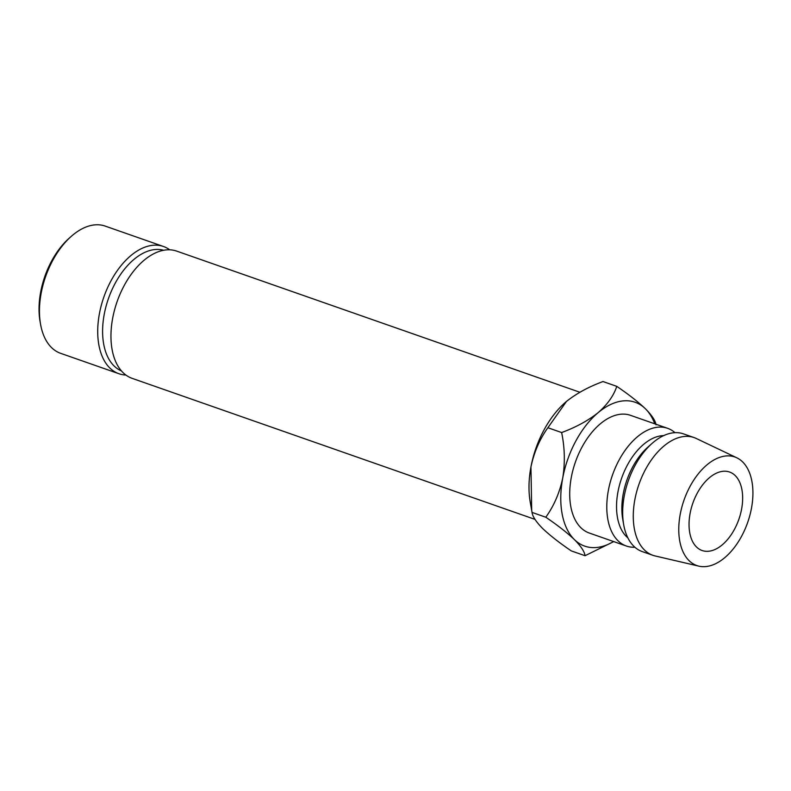 <?xml version="1.0" encoding="UTF-8"?>
<svg xmlns="http://www.w3.org/2000/svg" width="791" height="791" viewBox="0 0 791 791"><rect width="100%" height="100%" fill="white"/><g stroke="black" fill="none" stroke-linecap="round" stroke-linejoin="round"><path stroke-width="1.19" d="M163.44 246.485L105.183 226.088A67.403 39.54 109.3 0 0 95.049 224.852A67.403 39.54 109.3 0 0 71.239 236.38A67.403 39.54 109.3 0 0 40.529 324.112A67.403 39.54 109.3 0 0 60.64 353.33L118.907 373.718A67.403 39.54 -70.7 0 1 101.327 305.237A67.403 39.54 -70.7 0 1 153.316 245.24A67.403 39.54 -70.7 0 1 163.44 246.485A67.403 39.54 -70.7 0 1 169.709 249.808M163.648 250.272A63.942 37.503 109.3 0 0 155.333 249.501A63.942 37.503 109.3 0 0 106.33 305.296A63.942 37.503 109.3 0 0 121.418 370.89M741.582 509.177A41.577 24.383 -70.7 0 1 702.111 550.516A41.577 24.383 -70.7 0 1 690.108 513.369A41.577 24.383 -70.7 0 1 729.579 472.029A41.577 24.383 -70.7 0 1 741.582 509.177M579.882 392.257L176.69 251.113A67.403 39.54 109.3 0 0 166.555 249.877A67.403 39.54 109.3 0 0 114.566 309.864A67.403 39.54 109.3 0 0 132.146 378.355L535.013 519.39M674.99 432.667A62.36 36.584 109.3 0 0 667.594 428.307L630.516 415.334A62.36 36.584 109.3 0 0 571.31 477.339A62.36 36.584 109.3 0 0 589.315 533.045L626.383 546.027A62.36 36.584 109.3 0 0 634.886 547.234M667.594 428.307A62.36 36.584 109.3 0 0 608.388 490.321A62.36 36.584 109.3 0 0 626.383 546.027M663.669 435.614A55.429 32.52 109.3 0 0 617.969 491.824A55.429 32.52 109.3 0 0 627.876 537.87M736.826 457.811L696.228 438.461A62.36 36.584 109.3 0 0 694.083 437.581L683.483 433.873A62.36 36.584 109.3 0 0 652.081 443.395L647.987 447.024A55.429 32.52 109.3 0 0 623.268 493.673A55.429 32.52 109.3 0 0 622.725 519.173L623.664 524.562A62.36 36.584 109.3 0 0 642.272 551.594L652.872 555.302A62.36 36.584 109.3 0 0 655.096 555.944L698.898 566.148A57.516 33.736 109.3 0 0 751.45 508.366A57.516 33.736 109.3 0 0 736.826 457.811A57.516 33.736 109.3 0 0 680.24 514.18A57.516 33.736 109.3 0 0 698.898 566.148M652.081 443.395A62.36 36.584 109.3 0 0 624.277 495.878A62.36 36.584 109.3 0 0 623.664 524.562M694.083 437.581A62.36 36.584 109.3 0 0 634.866 499.586A62.36 36.584 109.3 0 0 652.872 555.302M562.727 478.041A76.223 44.711 -70.7 0 1 598.204 412.605A76.223 44.711 -70.7 0 1 645.397 408.749C638.159 401.868 628.608 394.402 616.753 386.354C613.806 395.51 607.626 404.26 598.204 412.605C588.188 420.594 575.996 427.239 561.64 432.548C564.804 447.815 565.17 462.982 562.727 478.041C559.573 492.872 553.927 505.933 545.79 517.225C557.536 525.194 567.088 532.659 574.434 539.63A76.223 44.711 -70.7 0 1 562.727 478.041M613.579 541.538A76.223 44.711 -70.7 0 1 574.434 539.63C580.99 546.265 584.529 551.634 585.053 555.717L613.737 541.598M654.78 423.828A76.223 44.711 109.3 0 0 645.397 408.749C651.992 415.463 655.531 420.822 656.016 424.846M585.053 555.717L571.3 550.902C559.553 542.942 550.012 535.477 542.656 528.507C536.11 521.862 532.57 516.503 532.036 512.41L530.207 501.969A76.223 44.711 -70.7 0 1 530.949 466.917A76.223 44.711 -70.7 0 1 564.932 402.767A76.223 44.711 -70.7 0 1 566.425 401.482C576.451 393.483 588.642 386.839 602.999 381.539L616.753 386.354M531.69 510.452L530.949 466.917C534.103 452.086 539.749 439.025 547.886 427.733L566.425 401.482M532.036 512.41L545.79 517.225M547.886 427.733L561.64 432.548M125.878 375.033A67.403 39.54 -70.7 0 1 118.907 373.718M40.529 324.112L40.054 321.413A63.942 37.503 -70.7 0 1 69.193 238.19L71.239 236.38"/></g></svg>
